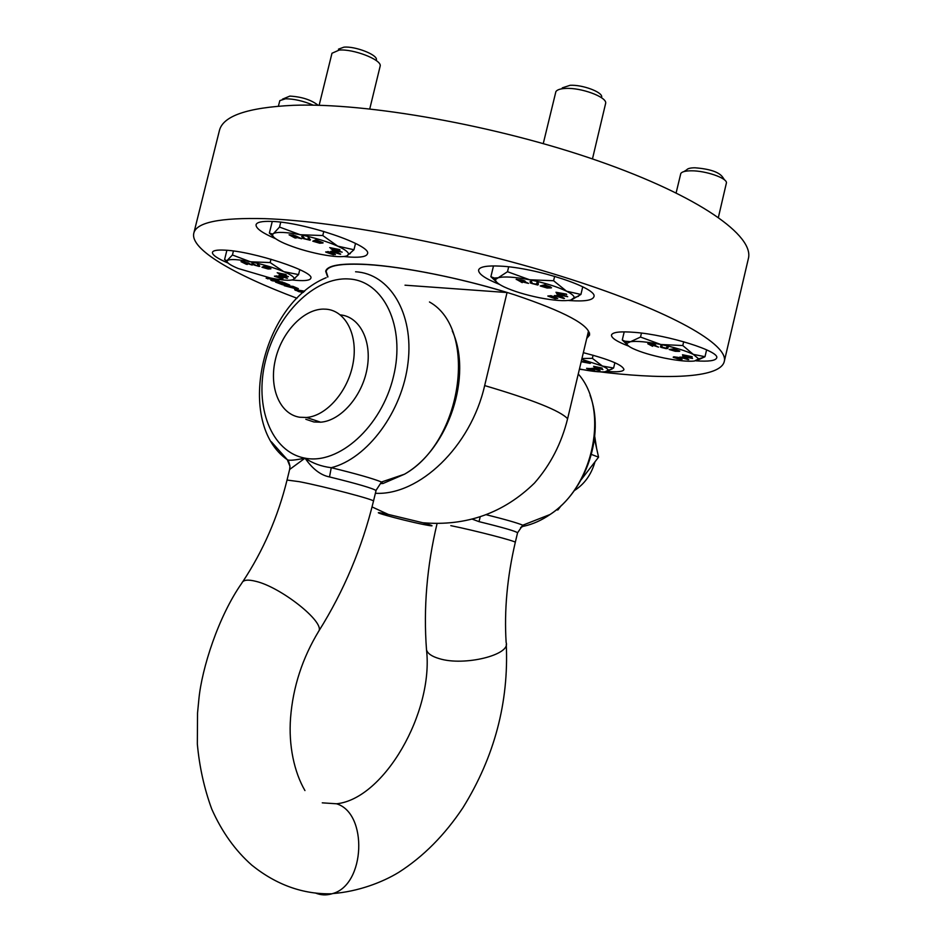<?xml version="1.0" encoding="UTF-8"?>
<svg xmlns="http://www.w3.org/2000/svg" width="942" height="942" viewBox="0 0 942 942"><rect width="100%" height="100%" fill="white"/><g stroke="black" fill="none" stroke-linecap="round" stroke-linejoin="round"><path stroke-width="1.41" d="M579.401 369.229L607.826 372.797C671.823 379.873 720.406 377.224 724.245 361.575L748.337 258.744C754.66 236.089 699.706 196.313 598.241 160.929C497.046 125.533 366.874 102.466 293.08 105.327C247.322 107.518 222.748 116.007 219.356 130.773L193.793 233.239C189.954 249.336 234.275 274.758 296.977 298.249M724.245 361.575C729.143 344.984 672.447 311.802 570.004 279.044C467.821 246.298 337.742 221.029 265.02 218.662C219.945 217.508 196.207 222.371 193.793 233.239M607.001 371.395C617.457 372.267 623.109 371.654 623.957 369.558C622.85 365.025 609.309 359.397 583.333 352.673M695.761 360.821C708.561 361.704 715.52 360.751 716.65 357.972C720.477 351.39 668.09 334.881 634.567 332.361C620.236 331.219 612.547 332.114 611.476 335.034C611.24 337.978 617.01 341.687 628.785 346.173M568.485 300.474L570.098 300.604C584.546 301.581 592.459 300.333 593.849 296.848C598.747 288.37 536.281 267.622 500.12 266.115C486.826 265.456 479.655 266.763 478.607 270.013C478.289 273.898 485.26 278.702 499.519 284.402M343.912 256.53L350.506 257.095C360.821 257.661 366.473 256.565 367.427 253.845C372.738 245.485 303.889 221.971 271.119 221.405C261.817 221.111 256.801 222.23 256.047 224.749C255.741 228.341 262.288 233.015 275.7 238.75M292.208 279.951L297.024 280.41C305.491 281.01 310.071 280.292 310.789 278.279C315.264 271.802 253.08 251.22 224.808 250.148C217.131 249.736 213.01 250.478 212.433 252.374C212.197 254.976 217.437 258.555 228.164 263.112M327.675 277.019L325.673 271.237C327.333 265.338 341.028 263.065 366.779 264.419C404.766 266.692 466.208 279.221 514.52 294.787C564.882 311.767 589.904 325.202 589.574 335.081L586.713 338.496M271.685 278.231L266.139 278.231L276.395 280.057L270.837 280.163L272.391 280.81L282.765 282.117L273.663 280.645L278.867 280.504L277.313 279.856L268.976 278.702L274.287 278.714M285.968 284.908L289.724 285.061L284.319 282.765L275.5 282.094L282.612 284.778L286.027 284.684M297.978 289.112L298.331 288.629L292.986 286.356L284.178 285.661L296.471 288.935L298.119 288.523M304.631 291.172L294.622 289.547L298.602 291.561L303.1 292.479M303.583 292.055L300.474 291.832L296.129 290.042L304.325 291.431M284.343 283.153L288.417 285.026L281.717 282.953L284.437 282.812M284.284 284.778L277.784 282.659L280.586 282.871L284.284 284.778M293.998 288.028L290.371 286.533L293.197 286.757L297.201 288.476L293.998 288.028M295.623 289.441L296.212 289.712M267.705 278.879L267.869 278.231M272.391 280.81L272.556 280.127M285.626 285.261L285.791 284.602M284.696 285.19L284.896 284.354M289.382 285.556L289.524 284.967M288.629 285.497L288.841 284.649M297.225 289.053L297.425 288.217M295.776 290.454L295.988 289.618M295.023 290.077L295.176 289.441M423.076 524.411C398.878 519.489 361.045 508.751 387.115 514.144L422.84 522.751C435.063 526.237 435.133 526.79 423.076 524.411M422.84 522.751C466.443 526.378 503.664 513.143 534.491 483.046C550.481 464.806 561.514 443.376 567.602 418.743L588.444 331.254L589.103 334.987L586.831 338.013M567.602 418.743C560.349 410.806 532.701 399.749 484.659 385.584C470.812 446.72 419.084 495.68 375.399 493.29M484.659 385.584L507.055 292.538L405.013 285.19M327.946 276.901L326.132 271.367C327.781 265.479 341.44 263.207 367.109 264.572C402.693 266.598 460.285 278.02 507.055 292.538M233.428 250.996L232.439 254.988L226.916 260.663L224.561 259.651L226.892 250.289M293.15 279.644L294.139 278.502C293.998 276.83 290.536 274.546 283.754 271.649C274.098 267.693 263.018 264.408 250.501 261.794C238.302 259.427 230.708 258.932 227.717 260.322L227.128 260.875C226.551 262.63 230.237 265.173 238.173 268.494L270.378 277.972C282.105 280.292 289.7 280.846 293.15 279.644L298.567 274.593L283.754 271.649L270.154 262.571L250.501 261.794L232.439 254.988M225.633 260.569L227.128 261.794M270.99 259.227L270.154 262.571M299.791 269.636L298.567 274.593M252.197 265.067L244.637 262.123L241.011 261.664L246.463 264.337L244.944 263.265L247.499 263.583L252.197 265.067L248.394 263.042L241.011 261.664M247.369 264.455L245.485 263.336M259.768 266.315L258.685 264.643L257.519 264.572L258.661 265.891L256.471 265.562L251.973 263.148L253.092 264.655L258.944 266.409L259.768 266.139L257.519 264.572M270.919 268.694L264.431 266.139L261.97 267.234L268.117 269L270.849 268.847L264.384 266.315L261.97 267.234M283.306 275.194L279.845 274.899L288.393 276.607L279.433 274.004L285.791 274.452L277.195 272.733L284.284 274.358L278.302 273.639L286.25 275.971L279.515 274.628M288.393 276.607L280.834 274.181M286.286 274.864L277.195 272.733M281.988 273.898L278.302 273.639M287.463 278.196L282.365 275.735L278.538 275.782L287.216 278.326L283.436 276.23L278.538 275.782M280.151 277.019L276.418 275.888L274.511 276.3L281.293 278.585L282.941 278.337L279.162 276.736L274.416 276.147M283.036 278.502L280.115 277.231M247.381 263.101L243.048 262.135M269.742 268.352L263.654 267.34M285.026 277.301L282.706 276.618M279.173 277.019L275.5 276.3M281.317 278.208L278.596 277.654M247.11 263.277L242.494 262.064L247.157 263.101M258.614 266.021L255.023 265.326L251.938 263.324M265.173 266.763L269.753 268.517L263.371 267.446L265.173 266.763M283.153 276.383L285.979 277.76L282.47 276.736L283.153 276.383M276.289 276.265L279.268 277.113L276.289 276.265M282.07 278.208L281.281 278.373M313.262 105.186C303.359 100.971 294.116 98.839 285.532 98.792L279.845 100.606L278.396 106.152M282.447 99.169L289.865 96.096C301.817 96.802 311.249 99.876 318.172 105.292M614.867 362.717L613.607 368.028L602.409 366.061L581.744 359.349M579.46 368.958L579.636 368.993C591.235 371.336 599.736 372.267 605.141 371.772L608.143 370.265C608.085 369.193 606.177 367.792 602.409 366.061L592.365 358.349L581.944 358.513M593.107 355.228L592.365 358.349M606.789 371.454L613.607 368.028M590.41 363.306L585.159 361.163L581.261 361.716L590.151 363.4L585.123 361.328L581.261 361.716M597.982 368.228L602.892 369.57L594.944 367.262L602.056 368.028L593.601 366.308L600.36 367.863L593.966 366.956L600.996 369.017L594.367 367.663M602.892 369.57L596.498 367.486M602.209 368.322L593.601 366.308M597.605 367.298L593.966 366.956M600.078 370.5L596.404 368.51L591.953 368.31L599.642 370.559L597.346 368.958L591.953 368.31M594.508 370.241L590.881 368.534L586.901 368.546L593.578 370.418L594.19 370.029L590.834 368.699L586.583 368.322M589.303 362.905L582.698 361.952L585.583 361.669L589.245 362.941L583.145 361.916M598.111 369.747L596.062 369.146M591.364 369.04L587.561 368.593M592.518 369.97L590.116 369.605M596.851 369.028L598.759 370.112L595.65 369.205L596.851 369.028M593.531 369.97L592.471 370.135M641.455 333.091L640.525 337.059L630.539 341.699L624.84 341.192L622.273 339.991L627.666 345.184M624.205 331.855L622.273 339.991M706.606 349.835L705.005 356.7L693.253 354.369C685.529 350.683 674.731 347.398 660.837 344.501C647.024 341.816 636.933 340.886 630.539 341.699L627.054 343.241C626.465 344.607 628.444 346.397 632.989 348.599C640.748 352.155 651.216 355.322 664.416 358.078C677.604 360.692 687.589 361.681 694.372 361.045L698.67 358.89L682.785 345.549L660.837 344.501L640.525 337.059M683.68 341.758L682.785 345.549M696.739 360.574L705.005 356.7M651.358 345.302L652.582 346.315L650.934 345.243L654.101 345.679L658.54 347.139L655.573 345.738M658.54 347.139L655.067 345.738L655.585 345.078L652.288 344.183L647.766 343.759L652.582 346.315M668.125 347.445L666.901 347.174L666.241 348.34L663.545 347.963L661.802 347.351L662.038 346.091L660.825 345.82L660.931 347.351L666.124 348.646L667.701 348.516L668.161 347.245L666.948 346.974L665.841 348.163L661.708 346.997M662.038 346.091L660.872 345.632L660.436 346.903M679.806 351.107L674.083 348.799L669.185 349.494L675.261 351.284L679.382 351.366L674.036 348.987L669.185 349.494M687.424 357.042L682.962 356.559L692.547 358.478L683.751 355.864L692.134 356.677L682.491 354.745L690.133 356.5L682.691 355.511L690.451 357.854L682.903 356.335M692.547 358.478L685.34 356.076M692.205 357.018L682.491 354.745M687.248 355.923L682.691 355.511M688.755 359.597L684.975 357.312L679.712 357.124L688.213 359.667L684.94 357.501L679.712 357.124M682.079 359.361L678.252 357.407L673.742 356.794L673.471 357.454L680.878 359.585L681.784 359.114L678.205 357.595L673.177 357.206M654.655 345.267L649.709 344.23M678.546 350.801L675.532 351.107L670.845 349.765L674.472 349.388L678.381 350.848L671.34 349.717M686.742 358.796L684.328 358.066M678.711 357.995L674.26 357.513M679.688 359.079L676.98 358.655M652.288 344.183L647.766 343.759M653.301 344.36L652.241 344.372M654.29 344.619L653.253 344.548M655.161 344.902L654.243 344.807M685.399 357.913L687.307 359.161L683.868 358.137L685.399 357.913M680.995 359.055L679.641 359.267M718.405 217.331L726.447 182.783C726.847 177.967 705.523 170.655 691.346 170.808C685.493 170.832 681.973 171.715 680.807 173.469L676.132 192.875M683.868 171.597L686.624 169.925C687.566 168.524 690.356 167.817 694.996 167.794C709.985 168.959 719.229 172.127 722.749 177.284L724.504 179.887M508.668 266.857L507.502 271.708L498.236 277.749L494.409 278.055L490.888 276.712L496.528 281.999M493.49 265.927L490.888 276.712M582.745 286.792L580.92 294.446L566.554 291.196C557.134 286.686 544.817 282.871 529.616 279.762C514.603 276.948 504.147 276.265 498.236 277.749L495.728 279.327C494.927 281.269 497.706 283.789 504.064 286.874C513.472 291.219 525.353 294.858 539.731 297.802C554.014 300.545 564.376 301.31 570.817 300.086L574.196 297.601C574.125 295.87 571.57 293.727 566.554 291.196L553.59 280.74L529.616 279.762L507.502 271.708M554.65 276.3L553.59 280.74M571.323 299.956L580.92 294.446M520.537 281.352L522.221 282.647L520.066 281.293L528.521 283.401L524.882 281.682M528.521 283.401L524.388 281.705L525.212 281.281L524.188 280.634L516.24 279.256L522.221 282.647M538.282 284.731L538.223 283.047L536.881 282.753L536.304 284.625L531.865 283.507L531.488 281.788L530.146 281.493L530.287 282.977L537.647 285.014L538.176 283.259L536.834 282.965M536.94 284.272L532.371 283.53L531.535 281.576L530.146 281.493M551.541 287.734L544.841 284.79L540.213 285.968L547.102 288.017L551.247 287.899L550.528 286.898L544.794 285.002L540.213 285.968M562.327 295.176L557.275 294.669L567.696 296.706L557.723 293.692L566.436 294.316L555.945 292.267L564.364 294.187L556.498 293.28L565.318 295.976L557.111 294.375M567.696 296.706L559.254 293.88M566.672 294.764L566.483 294.104L555.945 292.267M561.679 293.657L556.498 293.28M564.458 298.414L559.736 295.623L554.32 295.623L563.964 298.543L559.678 295.823L557.688 296.353L554.32 295.623M554.956 297.177L550.917 295.67L547.879 296.094L555.05 298.708L557.723 298.473L554.108 296.659L547.914 295.918M557.723 298.473L554.885 297.236M523.681 281.364L519.442 280.904L517.888 279.939L523.764 281.116L518.371 279.998M550.175 287.251L547.337 287.557L542.427 286.144M562.139 297.484L559.312 296.624M553.766 296.895L549.115 296.165M556.557 298.202L552.342 297.542M520.985 279.833L516.192 279.468M522.08 280.01L520.938 280.045M523.175 280.304L522.021 280.221M524.188 280.634L523.128 280.516M545.418 285.52L550.246 287.369L547.29 287.769L542.003 286.227L545.418 285.52M560.337 296.353L562.821 297.919L558.924 296.73L560.337 296.353M550.481 296.094L553.837 297.071L549.539 296.648L548.986 296.2L550.481 296.094M555.274 298.484L552.224 297.648L555.321 298.284M592.459 158.939L605.73 102.972C606.236 96.755 581.037 87.524 565.742 88.43C560.384 88.678 557.099 89.737 555.886 91.633L543.263 143.596M562.268 87.865L570.11 85.298C582.191 84.568 602.056 91.845 601.714 96.826M280.74 222.194L279.538 227.069L273.557 233.51L272.391 234.005L269.377 233.086L272.992 236.23M272.262 221.464L269.377 233.086M347.115 255.8L348.552 254.116C348.422 252.067 344.796 249.406 337.695 246.133C327.062 241.47 314.581 237.667 300.239 234.735C286.25 232.109 277.348 231.697 273.557 233.51L272.709 234.322C271.908 236.536 275.794 239.551 284.354 243.377C294.858 247.852 306.892 251.49 320.48 254.281C333.868 256.848 342.735 257.354 347.115 255.8L353.968 249.748L337.695 246.133L322.776 235.535L300.239 234.735L279.538 227.069M323.789 231.414L322.776 235.535M355.523 243.413L353.968 249.748M301.64 238.738L293.315 235.076L289.064 234.805L294.999 237.985L293.398 236.689L301.64 238.738L295.352 235.735L289.064 234.805M296.047 238.102L293.951 236.748M310.448 239.692L308.105 237.784L309.058 239.774L304.937 238.997L301.675 236.595L303.171 238.526L310.083 240.222L309.329 238.279L308.058 237.996M309.058 239.774L304.984 238.797L303.006 236.666L301.675 236.595M323.118 242.777L315.9 239.786L312.791 241.187L319.727 243.224L322.988 242.965L315.841 239.986L312.791 241.187M336.812 250.631L332.396 250.231L342.17 252.15L332.102 249.135L339.544 249.548L329.712 247.628L337.778 249.465L330.83 248.723L339.768 251.42L332.055 249.913M342.17 252.15L333.527 249.3M340.038 250.03L329.712 247.628M335.423 249.006L330.83 248.723M340.71 254.128L335.164 251.231L333.915 251.879L330.642 251.373L340.392 254.281L336.365 251.797L330.642 251.373M332.208 253.068L328.075 251.561L325.767 252.103L333.315 254.752L335.317 254.411L331.172 252.527L325.685 251.914M335.399 254.611L332.185 253.139M296.353 236.454L291.29 235.323M321.764 242.589L319.715 242.942L314.404 241.423L316.689 240.528L321.764 242.589L314.722 241.305M338.143 253.139L335.376 252.315M331.125 252.868L326.898 252.103M333.386 254.305L330.371 253.48M295.965 236.666L290.748 235.264L296.024 236.454M336 251.997L339.049 253.633L335.105 252.456L336 251.997M327.875 252.02L331.231 252.986L327.475 252.656L326.744 252.185L327.875 252.02M334.257 254.458L333.338 254.505M369.759 108.907L380.262 65.704C380.945 59.417 353.144 48.76 339.179 50.079L331.984 53.247L319.126 105.316M338.461 49.161L343.971 47.147C355.028 46.076 376.93 54.495 376.447 59.534M322.27 802.843L336.506 803.773C368.098 813.111 365.414 884.891 332.585 893.581L331.973 893.781C326.285 895.501 320.739 895.218 315.334 892.969M329.512 476.935C357.913 483.929 373.421 488.486 376.046 490.605L373.479 501.156C376.011 500.084 324.378 486.472 299.273 481.668L287.039 480.055L289.63 469.469L305.043 458.153C312.52 468.963 320.68 475.227 329.512 476.935L331.254 467.691C321.352 466.49 312.614 463.299 305.043 458.153C338.661 464.995 381.51 426.914 393.45 376.659C405.908 326.474 383.606 280.704 348.94 278.973C314.428 276.501 276.618 314.769 265.526 360.645C253.963 406.461 271.214 452.042 305.043 458.153C295.058 460.191 289.182 460.744 287.428 459.802L271.355 441.786M289.712 469.375L289.971 466.29L287.593 460.485M480.208 516.758L479.031 521.656L472.166 519.113M524.141 526.142C533.054 524.129 541.697 520.243 550.069 514.497L550.069 514.497C594.143 486.26 609.462 408.64 578.258 373.986M521.738 526.425L523.21 526.342L520.62 527.461M556.628 509.587L557.841 509.987L556.463 509.728M591.423 454.444L598.57 457.164L581.214 479.666M561.338 505.454L557.841 509.987M594.473 438.819L598.57 457.164M574.302 490.617C584.44 484.176 591.329 474.58 594.991 461.815M596.639 448.522L594.732 436.476M355.581 271.779C389.552 273.557 413.985 313.191 408.063 362.435C402.469 411.642 367.309 458.778 331.254 467.691C356.441 473.838 373.185 478.618 381.486 482.01L382.982 483.505L404.507 474.203C462.628 441.704 478.159 328.935 429.47 301.982M382.982 483.505L380.45 483.611M340.345 314.899C359.679 316.583 372.22 340.874 367.086 368.628C362.187 396.382 340.721 420.768 320.669 422.193L313.91 421.969L305.809 419.272M306.468 417.471L299.709 417.247C279.927 414.221 269.035 388.116 275.146 360.68C281.01 333.221 302.7 309.482 323.094 309.094L326.226 309.2C345.632 310.683 358.266 335.105 353.097 363.165C348.175 391.213 326.58 415.975 306.468 417.471L320.669 422.193M331.973 893.781C303.194 894.5 276.501 884.974 251.879 865.215C235.241 850.555 221.865 831.833 211.738 809.037C204.226 788.548 199.433 766.87 197.337 744.027L197.537 713.023L198.915 698.834C201.871 668.549 218.261 616.586 241.87 583.063C243.166 579.895 247.817 579.306 255.812 581.32C280.798 587.113 324.378 621.649 318.902 630.916L318.043 632.282M523.21 526.342L522.798 525.189L517.57 532.772L515.286 542.356C507.185 577.14 504.135 610.51 506.137 642.468C511.094 654.831 464.194 666.453 439.302 658.646C431.825 656.456 427.562 653.536 426.514 649.85C423.37 608.332 426.891 566.236 437.064 523.575L437.076 523.54M517.57 532.772C515.639 531.182 502.793 527.473 479.031 521.656M515.286 542.356C517.288 541.509 474.521 530.405 450.806 525.648M590.069 395.357C605.011 434.297 586.43 490.817 550.069 514.497L522.798 525.189C517.276 522.904 505.042 519.395 486.084 514.685M452.278 330.925C472.719 375.246 449.063 448.675 404.507 474.203L381.486 482.01L375.764 490.77M372.043 506.926L388.175 514.367M326.132 271.367L326.603 269.447M589.103 334.987L589.562 333.068M294.139 278.502L295.305 278.173M608.143 370.265L611.982 369.087M627.054 343.241L624.84 341.192M698.67 358.89L704.345 357.1M495.728 279.327L494.409 278.055M574.196 297.601L578.506 296.271M348.552 254.116L350.294 253.622M336.612 803.785C384.195 798.84 433.697 712.234 426.514 649.85M332.585 893.581C358.137 891.615 382.393 882.336 398.643 872.41C423.205 856.749 444.648 835.165 462.993 807.635C494.479 756.779 508.904 702.332 506.266 644.281M304.949 790.573C294.222 772.146 288.452 745.487 290.56 717.898C292.974 686.989 302.417 657.999 318.902 630.916C343.948 590.905 362.14 547.655 373.479 501.156M287.039 480.055C277.949 516.852 263.218 550.705 242.836 581.614M289.63 469.469L289.971 466.29C289.088 462.204 288.228 460.037 287.428 459.802C235.323 423.641 260.498 304.502 326.168 277.69"/></g></svg>
